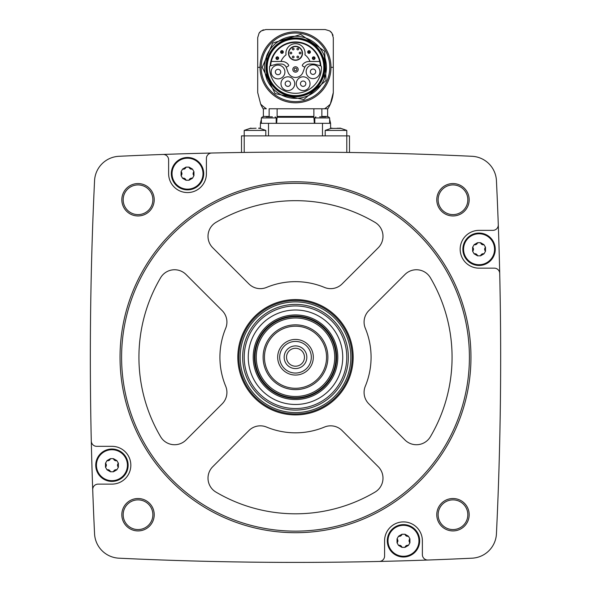 <?xml version="1.0" encoding="UTF-8"?>
<svg xmlns="http://www.w3.org/2000/svg" width="591" height="591" viewBox="0 0 591 591"><rect width="100%" height="100%" fill="white"/><g stroke="black" fill="none" stroke-linecap="round" stroke-linejoin="round"><path stroke-width="0.89" d="M265.802 135.886L265.802 130.404L244.209 130.404L244.209 135.886L241.512 135.886L241.512 152.471L244.209 152.434L244.209 135.886L349.488 135.886L349.488 152.471L346.791 152.434L346.791 130.404L325.198 130.404L325.198 135.886M377.605 152.988L373.992 152.914M213.499 152.988L211.674 153.032A3698.286 3698.286 0 0 0 163.035 154.45A3698.286 3698.286 0 0 0 118.946 156.297A25.642 25.642 0 0 0 94.56 180.691A3698.286 3698.286 0 0 0 91.287 441.049A5.4 5.4 0 0 0 96.688 446.323L111.935 446.323A18.897 18.897 0 0 1 130.833 465.22A18.897 18.897 0 0 1 111.935 484.118L98.106 484.118A5.4 5.4 0 0 0 92.713 489.71A3698.286 3698.286 0 0 0 94.56 533.791A25.642 25.642 0 0 0 118.946 558.185A3698.286 3698.286 0 0 0 379.304 561.45A5.4 5.4 0 0 0 384.586 556.05L384.586 540.802A18.897 18.897 0 0 1 403.476 521.905A18.897 18.897 0 0 1 422.373 540.802L422.373 554.631A5.4 5.4 0 0 0 427.965 560.024A3698.286 3698.286 0 0 0 472.054 558.185A25.642 25.642 0 0 0 496.44 533.791A3698.286 3698.286 0 0 0 499.713 273.434A5.4 5.4 0 0 0 494.312 268.159L479.065 268.159A18.897 18.897 0 0 1 460.167 249.262A18.897 18.897 0 0 1 479.065 230.364L492.894 230.364A5.4 5.4 0 0 0 498.287 224.772A3698.286 3698.286 0 0 0 496.44 180.691A25.642 25.642 0 0 0 472.054 156.297A3698.286 3698.286 0 0 0 211.696 153.032A5.4 5.4 0 0 0 206.414 158.425L206.414 173.673A18.897 18.897 0 0 1 187.524 192.57A18.897 18.897 0 0 1 168.627 173.673L168.627 159.851A5.4 5.4 0 0 0 163.035 154.45M121.827 199.765A16.193 16.193 0 0 1 146.117 185.737A16.193 16.193 0 0 1 146.117 213.787A16.193 16.193 0 0 1 121.827 199.765M121.827 514.717A16.193 16.193 0 0 1 146.117 500.688A16.193 16.193 0 0 1 146.117 528.746A16.193 16.193 0 0 1 121.827 514.717M436.779 514.717A16.193 16.193 0 0 1 461.076 500.688A16.193 16.193 0 0 1 461.076 528.746A16.193 16.193 0 0 1 436.779 514.717M436.779 199.765A16.193 16.193 0 0 1 461.076 185.737A16.193 16.193 0 0 1 461.076 213.787A16.193 16.193 0 0 1 436.779 199.765M499.713 273.434A3698.286 3698.286 0 0 0 498.287 224.772M379.304 561.45A3698.286 3698.286 0 0 0 427.965 560.024M91.287 441.049A3698.286 3698.286 0 0 0 92.713 489.71M438.13 199.765A14.849 14.849 0 0 1 460.404 186.904A14.849 14.849 0 0 1 460.404 212.62A14.849 14.849 0 0 1 438.13 199.765M438.13 514.717A14.849 14.849 0 0 1 460.404 501.862A14.849 14.849 0 0 1 460.404 527.578A14.849 14.849 0 0 1 438.13 514.717M123.172 514.717A14.849 14.849 0 0 1 145.445 501.862A14.849 14.849 0 0 1 145.445 527.578A14.849 14.849 0 0 1 123.172 514.717M123.172 199.765A14.849 14.849 0 0 1 145.445 186.904A14.849 14.849 0 0 1 145.445 212.62A14.849 14.849 0 0 1 123.172 199.765M120.032 357.237A175.468 175.468 0 0 1 383.234 205.284A175.468 175.468 0 0 1 383.234 509.198A175.468 175.468 0 0 1 120.032 357.237M121.591 357.237A173.909 173.909 0 0 1 382.451 206.628A173.909 173.909 0 0 1 382.451 507.846A173.909 173.909 0 0 1 121.591 357.237M324.452 287.418A16.193 16.193 0 0 0 342.108 283.909L378.247 247.769A16.193 16.193 0 0 0 375.019 222.364A156.571 156.571 0 0 0 215.981 222.364A16.193 16.193 0 0 0 212.753 247.769L248.892 283.909A16.193 16.193 0 0 0 266.548 287.418A75.589 75.589 0 0 1 324.452 287.418M237.826 357.237A57.674 57.674 0 0 1 324.333 307.298A57.674 57.674 0 0 1 324.333 407.184A57.674 57.674 0 0 1 237.826 357.237M160.626 277.718A156.571 156.571 0 0 0 160.626 436.756A16.193 16.193 0 0 0 186.032 439.985L222.172 403.845A16.193 16.193 0 0 0 225.681 386.189A75.589 75.589 0 0 1 225.681 328.286A16.193 16.193 0 0 0 222.172 310.63L186.032 274.497A16.193 16.193 0 0 0 160.626 277.718M212.753 466.705A16.193 16.193 0 0 0 215.981 492.111A156.571 156.571 0 0 0 375.019 492.111A16.193 16.193 0 0 0 378.247 466.705L342.108 430.573A16.193 16.193 0 0 0 324.452 427.064A75.589 75.589 0 0 1 266.548 427.064A16.193 16.193 0 0 0 248.892 430.573L212.753 466.705M365.319 386.189A75.589 75.589 0 0 0 365.319 328.286A16.193 16.193 0 0 1 368.828 310.63L404.968 274.497A16.193 16.193 0 0 1 430.374 277.718A156.571 156.571 0 0 1 430.374 436.756A16.193 16.193 0 0 1 404.968 439.985L368.828 403.845A16.193 16.193 0 0 1 365.319 386.189M255.009 357.237A40.491 40.491 0 0 1 315.749 322.169A40.491 40.491 0 0 1 315.749 392.306A40.491 40.491 0 0 1 255.009 357.237M256.258 357.237A39.242 39.242 0 0 1 315.121 323.255A39.242 39.242 0 0 1 315.121 391.227A39.242 39.242 0 0 1 256.258 357.237M263.106 357.237A32.394 32.394 0 0 1 311.693 329.187A32.394 32.394 0 0 1 311.693 385.295A32.394 32.394 0 0 1 263.106 357.237M264.458 357.237A31.042 31.042 0 0 1 311.021 330.354A31.042 31.042 0 0 1 311.021 384.128A31.042 31.042 0 0 1 264.458 357.237M277.681 357.237A17.819 17.819 0 0 1 304.409 341.812A17.819 17.819 0 0 1 304.409 372.67A17.819 17.819 0 0 1 277.681 357.237M279.683 357.237A15.817 15.817 0 0 1 303.405 343.541A15.817 15.817 0 0 1 303.405 370.934A15.817 15.817 0 0 1 279.683 357.237M284.16 357.237A11.34 11.34 0 0 1 301.166 347.419A11.34 11.34 0 0 1 301.166 367.055A11.34 11.34 0 0 1 284.16 357.237M286.532 357.237A8.968 8.968 0 0 1 299.984 349.473A8.968 8.968 0 0 1 299.984 365.009A8.968 8.968 0 0 1 286.532 357.237M171.324 173.673A16.193 16.193 0 0 1 195.621 159.651A16.193 16.193 0 0 1 195.621 187.702A16.193 16.193 0 0 1 171.324 173.673M95.742 465.22A16.193 16.193 0 0 1 120.032 451.192A16.193 16.193 0 0 1 120.032 479.242A16.193 16.193 0 0 1 95.742 465.22M387.282 540.802A16.193 16.193 0 0 1 411.58 526.78A16.193 16.193 0 0 1 411.58 554.831A16.193 16.193 0 0 1 387.282 540.802M462.871 249.262A16.193 16.193 0 0 1 487.161 235.233A16.193 16.193 0 0 1 487.161 263.291A16.193 16.193 0 0 1 462.871 249.262M172.033 173.673A15.492 15.492 0 0 1 189.814 158.358A15.492 15.492 0 0 1 202.329 178.216A15.492 15.492 0 0 1 172.033 173.673M182.589 169.085L181.082 171.7L181.082 175.653L182.589 178.268L186.01 180.24L189.031 180.24L192.452 178.268L193.959 175.653L193.959 171.7L192.452 169.085L189.031 167.113L186.01 167.113L182.589 169.085A2.719 2.719 0 0 0 186.01 167.113M96.444 465.22A15.492 15.492 0 0 1 114.233 449.899A15.492 15.492 0 0 1 126.74 469.756A15.492 15.492 0 0 1 96.444 465.22M107.008 460.625L105.494 463.241L105.494 467.193L107.008 469.808L110.428 471.781L113.442 471.781L116.863 469.808L118.377 467.193L118.377 463.241L116.863 460.625L113.442 458.653L110.428 458.653L107.008 460.625A2.719 2.719 0 0 0 109.121 460.389M387.992 540.802A15.492 15.492 0 0 1 405.773 525.488A15.492 15.492 0 0 1 418.288 545.345A15.492 15.492 0 0 1 387.992 540.802M398.548 536.214L397.041 538.829L397.041 542.782L398.548 545.397L401.969 547.369L404.99 547.369L408.411 545.397L409.918 542.782L409.918 538.829L408.411 536.214L404.99 534.242L401.969 534.242L398.548 536.214A2.719 2.719 0 0 0 400.668 535.971M463.573 249.262A15.492 15.492 0 0 1 481.362 233.94A15.492 15.492 0 0 1 493.869 253.798A15.492 15.492 0 0 1 463.573 249.262M474.137 244.667L472.623 247.282L472.623 251.234L474.137 253.849L477.558 255.829L480.572 255.829L483.992 253.849L485.507 251.234L485.507 247.282L483.992 244.667L480.572 242.694L477.558 242.694L474.137 244.667A2.719 2.719 0 0 0 476.25 244.43M181.082 175.653A2.719 2.719 0 0 0 181.082 171.7M189.031 167.113A2.719 2.719 0 0 0 192.452 169.085M193.959 171.7A2.719 2.719 0 0 0 193.109 173.658M193.109 173.673A2.719 2.719 0 0 0 193.959 175.653M192.452 178.268A2.719 2.719 0 0 0 190.332 178.504M190.317 178.512A2.719 2.719 0 0 0 189.031 180.24M186.01 180.24A2.719 2.719 0 0 0 184.747 178.526M184.724 178.519A2.719 2.719 0 0 0 182.589 178.268M472.623 251.234A2.719 2.719 0 0 0 473.472 249.284M473.472 249.262A2.719 2.719 0 0 0 472.623 247.282M476.272 244.423A2.719 2.719 0 0 0 477.558 242.694M480.572 242.694A2.719 2.719 0 0 0 483.992 244.667M485.507 247.282A2.719 2.719 0 0 0 485.507 251.234M483.992 253.849A2.719 2.719 0 0 0 481.879 254.093M481.857 254.1A2.719 2.719 0 0 0 480.572 255.829M477.558 255.829A2.719 2.719 0 0 0 474.137 253.849M397.041 542.782A2.719 2.719 0 0 0 397.891 540.824M397.891 540.802A2.719 2.719 0 0 0 397.041 538.829M400.683 535.963A2.719 2.719 0 0 0 401.969 534.242M404.99 534.242A2.719 2.719 0 0 0 406.253 535.956M406.276 535.963A2.719 2.719 0 0 0 408.411 536.214M409.918 538.829A2.719 2.719 0 0 0 409.918 542.782M408.411 545.397A2.719 2.719 0 0 0 404.99 547.369M401.969 547.369A2.719 2.719 0 0 0 398.548 545.397M105.494 467.193A2.719 2.719 0 0 0 105.494 463.241M109.143 460.382A2.719 2.719 0 0 0 110.428 458.653M113.442 458.653A2.719 2.719 0 0 0 114.713 460.367M114.728 460.374A2.719 2.719 0 0 0 116.863 460.625M118.377 463.241A2.719 2.719 0 0 0 117.528 465.198M117.528 465.22A2.719 2.719 0 0 0 118.377 467.193M116.863 469.808A2.719 2.719 0 0 0 114.75 470.052M114.728 470.059A2.719 2.719 0 0 0 113.442 471.781M110.428 471.781A2.719 2.719 0 0 0 107.008 469.808M329.645 119.308L330.591 123.327L260.409 123.327L260.409 128.35L259.065 128.077L265.802 130.404M313.865 108.781L313.88 117.254L277.12 117.254L277.135 108.781L269.141 108.781L269.141 116.449L263.379 116.449L263.268 116.848M269.141 108.781L324.644 108.781L321.859 108.781L321.859 116.449L327.621 116.449L327.732 116.848M263.106 108.781L266.356 108.781A50.686 50.686 0 0 1 260.697 104.164A37.794 37.794 0 0 0 263.106 108.781M330.303 104.164A37.794 37.794 0 0 0 333.294 92.58A37.794 37.794 0 0 1 330.303 104.164A50.686 50.686 0 0 1 324.644 108.781L327.894 108.781A37.794 37.794 0 0 0 330.303 104.164L333.294 92.58L333.294 37.647L331.935 33.162A8.097 8.097 0 0 0 329.682 30.909L325.198 29.55L265.802 29.55L261.318 30.909A8.097 8.097 0 0 0 259.065 33.162L257.706 37.647L257.706 92.58L260.697 104.164M257.706 37.647L257.706 92.58M333.294 92.58L333.294 37.647M324.939 29.55L314.124 29.55M263.682 29.831A8.097 8.097 0 0 0 262.205 30.4A8.097 8.097 0 0 1 263.682 29.831M259.065 33.162L259.065 33.162A49.939 49.939 0 0 1 261.318 30.909M333.014 35.534A8.097 8.097 0 0 0 332.452 34.049A8.097 8.097 0 0 1 333.014 35.534M313.865 116.449L313.88 117.254L313.865 116.449L277.135 116.449L276.64 123.327M314.36 123.327L313.88 117.254M330.591 123.327L330.591 128.35L331.935 128.077L325.198 130.404M325.84 116.848L319.65 116.848M272.392 116.848L266.201 116.848M341.007 128.373L331.315 128.395M339.574 128.232L337.092 128.232M258.585 128.232L260.025 128.373M250.333 128.395L256.102 128.232M329.682 30.909A49.939 49.939 0 0 1 331.935 33.162M266.615 78.315A30.909 30.909 0 0 1 266.615 56.315M324.385 56.315A30.909 30.909 0 0 1 324.385 78.315M324.385 73.291A29.498 29.498 0 0 0 324.385 61.338M266.615 61.338A29.498 29.498 0 0 0 266.615 73.291M324.385 72.73L324.385 78.692A31.042 31.042 0 0 1 266.615 78.692L266.615 72.73A29.387 29.387 0 0 0 324.385 72.73L324.385 70.743M266.615 70.743L266.615 72.73M266.415 67.315A29.085 29.085 0 0 1 310.046 42.124A29.085 29.085 0 0 1 310.046 92.506A29.085 29.085 0 0 1 266.415 67.315M267.191 67.315A28.309 28.309 0 0 1 309.654 42.803A28.309 28.309 0 0 1 309.654 91.834A28.309 28.309 0 0 1 267.191 67.315M270.168 65.919A25.369 25.369 0 0 1 295.5 41.946A25.369 25.369 0 0 1 320.832 65.919L315.025 64.301A7.964 7.964 0 0 0 312.964 64.035L309.728 64.035A5.4 5.4 0 0 0 304.661 67.588L303.072 71.947A7.964 7.964 0 0 1 287.928 71.947L286.34 67.588A5.4 5.4 0 0 0 281.272 64.035L278.036 64.035A7.964 7.964 0 0 0 275.975 64.301L270.168 65.919M270.648 65.734A24.903 24.903 0 0 1 295.5 42.412A24.903 24.903 0 0 1 320.352 65.734M324.385 63.887L324.385 55.938A31.042 31.042 0 0 0 266.615 55.938L266.615 61.9A29.387 29.387 0 0 1 324.385 61.9M266.615 61.9L266.615 63.887M270.515 65.764A1.352 1.352 0 0 0 269.518 67.056A25.982 25.982 0 0 0 295.5 93.297A25.982 25.982 0 0 0 321.482 67.056A1.352 1.352 0 0 0 320.485 65.764M310.031 83.708A6.885 6.885 0 0 0 299.703 77.746A6.885 6.885 0 0 0 299.703 89.669A6.885 6.885 0 0 0 310.031 83.708M294.739 83.708A6.885 6.885 0 0 0 284.411 77.746A6.885 6.885 0 0 0 284.411 89.669A6.885 6.885 0 0 0 294.739 83.708M284.914 71.999A6.885 6.885 0 0 0 274.586 66.037A6.885 6.885 0 0 0 274.586 77.96A6.885 6.885 0 0 0 284.914 71.999M319.923 71.725A6.885 6.885 0 0 0 309.595 65.764A6.885 6.885 0 0 0 309.595 77.687A6.885 6.885 0 0 0 319.923 71.725M315.727 71.725A2.689 2.689 0 0 0 311.693 69.398A2.689 2.689 0 0 0 311.693 74.052A2.689 2.689 0 0 0 315.727 71.725M280.718 71.999A2.689 2.689 0 0 0 276.684 69.672A2.689 2.689 0 0 0 276.684 74.326A2.689 2.689 0 0 0 280.718 71.999M290.543 83.708A2.689 2.689 0 0 0 286.509 81.381A2.689 2.689 0 0 0 286.509 86.035A2.689 2.689 0 0 0 290.543 83.708M305.828 83.708A2.689 2.689 0 0 0 301.802 81.381A2.689 2.689 0 0 0 301.802 86.035A2.689 2.689 0 0 0 305.828 83.708M304.786 67.271L302.718 66.081A0.813 0.813 0 0 1 302.459 64.921A7.964 7.964 0 0 1 309.027 61.471L319.709 61.471M271.291 61.471L281.973 61.471A7.964 7.964 0 0 1 288.541 64.921A0.813 0.813 0 0 1 288.282 66.081L286.214 67.271M292.811 69.472A2.689 2.689 0 0 1 296.845 67.152A2.689 2.689 0 0 1 296.845 71.799A2.689 2.689 0 0 1 292.811 69.472M294.163 69.472A1.337 1.337 0 0 1 296.165 68.32A1.337 1.337 0 0 1 296.165 70.632A1.337 1.337 0 0 1 294.163 69.472M310.024 61.471A15.654 15.654 0 0 0 304.956 54.837A9.582 9.582 0 0 0 295.5 43.697A9.582 9.582 0 0 0 286.044 54.837A15.654 15.654 0 0 0 280.976 61.471M288.482 53.279A7.018 7.018 0 0 1 299.009 47.199A7.018 7.018 0 0 1 299.009 59.359A7.018 7.018 0 0 1 288.482 53.279A7.018 7.018 0 0 1 299.009 47.199A7.018 7.018 0 0 1 299.009 59.359A7.018 7.018 0 0 1 288.482 53.279M300.088 52.156A0.85 0.85 0 0 1 300.937 53.005A0.85 0.85 0 0 1 300.088 53.862A0.85 0.85 0 0 1 299.238 53.005A0.85 0.85 0 0 1 300.088 52.156A0.85 0.85 0 0 1 300.937 53.005A0.85 0.85 0 0 1 300.088 53.862A0.85 0.85 0 0 1 299.238 53.005A0.85 0.85 0 0 1 300.088 52.156M297.798 48.181A0.85 0.85 0 0 1 298.647 49.038A0.85 0.85 0 0 1 297.798 49.888A0.85 0.85 0 0 1 296.941 49.038A0.85 0.85 0 0 1 297.798 48.181A0.85 0.85 0 0 1 298.647 49.038A0.85 0.85 0 0 1 297.798 49.888A0.85 0.85 0 0 1 296.941 49.038A0.85 0.85 0 0 1 297.798 48.181M293.202 48.181A0.85 0.85 0 0 1 294.059 49.038A0.85 0.85 0 0 1 293.202 49.888A0.85 0.85 0 0 1 292.353 49.038A0.85 0.85 0 0 1 293.202 48.181A0.85 0.85 0 0 1 294.059 49.038A0.85 0.85 0 0 1 293.202 49.888A0.85 0.85 0 0 1 292.353 49.038A0.85 0.85 0 0 1 293.202 48.181M297.798 56.145A0.85 0.85 0 0 1 298.647 57.002A0.85 0.85 0 0 1 297.798 57.852A0.85 0.85 0 0 1 296.941 57.002A0.85 0.85 0 0 1 297.798 56.145A0.85 0.85 0 0 1 298.647 57.002A0.85 0.85 0 0 1 297.798 57.852A0.85 0.85 0 0 1 296.941 57.002A0.85 0.85 0 0 1 297.798 56.145M293.202 56.145A0.85 0.85 0 0 1 294.059 57.002A0.85 0.85 0 0 1 293.202 57.852A0.85 0.85 0 0 1 292.353 57.002A0.85 0.85 0 0 1 293.202 56.145A0.85 0.85 0 0 1 294.059 57.002A0.85 0.85 0 0 1 293.202 57.852A0.85 0.85 0 0 1 292.353 57.002A0.85 0.85 0 0 1 293.202 56.145M290.912 52.156A0.85 0.85 0 0 1 291.762 53.005A0.85 0.85 0 0 1 290.912 53.862A0.85 0.85 0 0 1 290.063 53.005A0.85 0.85 0 0 1 290.912 52.156A0.85 0.85 0 0 1 291.762 53.005A0.85 0.85 0 0 1 290.912 53.862A0.85 0.85 0 0 1 290.063 53.005A0.85 0.85 0 0 1 290.912 52.156M313.008 58.169A0.687 0.687 0 0 1 314.043 57.578A0.687 0.687 0 0 1 314.043 58.768A0.687 0.687 0 0 1 313.008 58.169M312.358 58.169A1.337 1.337 0 0 1 314.368 57.017A1.337 1.337 0 0 1 314.368 59.329A1.337 1.337 0 0 1 312.358 58.169A1.337 1.337 0 0 1 314.368 57.017A1.337 1.337 0 0 1 314.368 59.329A1.337 1.337 0 0 1 312.358 58.169M308.362 52.001A0.687 0.687 0 0 1 309.389 51.402A0.687 0.687 0 0 1 309.389 52.599A0.687 0.687 0 0 1 308.362 52.001M307.712 52.001A1.337 1.337 0 0 1 309.714 50.841A1.337 1.337 0 0 1 309.714 53.16A1.337 1.337 0 0 1 307.712 52.001A1.337 1.337 0 0 1 309.714 50.841A1.337 1.337 0 0 1 309.714 53.16A1.337 1.337 0 0 1 307.712 52.001M281.264 52.001A0.687 0.687 0 0 1 282.299 51.402A0.687 0.687 0 0 1 282.299 52.599A0.687 0.687 0 0 1 281.264 52.001M280.614 52.001A1.337 1.337 0 0 1 282.624 50.841A1.337 1.337 0 0 1 282.624 53.16A1.337 1.337 0 0 1 280.614 52.001A1.337 1.337 0 0 1 282.624 50.841A1.337 1.337 0 0 1 282.624 53.16A1.337 1.337 0 0 1 280.614 52.001M276.618 58.169A0.687 0.687 0 0 1 277.644 57.578A0.687 0.687 0 0 1 277.644 58.768A0.687 0.687 0 0 1 276.618 58.169M275.967 58.169A1.337 1.337 0 0 1 277.969 57.017A1.337 1.337 0 0 1 277.969 59.329A1.337 1.337 0 0 1 275.967 58.169A1.337 1.337 0 0 1 277.969 57.017A1.337 1.337 0 0 1 277.969 59.329A1.337 1.337 0 0 1 275.967 58.169M242.65 357.237A52.85 52.85 0 0 1 321.925 311.472A52.85 52.85 0 0 1 321.925 403.01A52.85 52.85 0 0 1 242.65 357.237M240.16 357.237A55.34 55.34 0 0 1 323.166 309.315A55.34 55.34 0 0 1 323.166 405.167A55.34 55.34 0 0 1 240.16 357.237M244.209 357.237A51.291 51.291 0 0 1 321.142 312.824A51.291 51.291 0 0 1 321.142 401.658A51.291 51.291 0 0 1 244.209 357.237M248.257 357.237A47.243 47.243 0 0 1 319.118 316.325A47.243 47.243 0 0 1 319.118 398.149A47.243 47.243 0 0 1 248.257 357.237M253.199 357.237A42.301 42.301 0 0 1 316.65 320.603A42.301 42.301 0 0 1 316.65 393.872A42.301 42.301 0 0 1 253.199 357.237M254.374 357.237A41.126 41.126 0 0 1 316.067 321.622A41.126 41.126 0 0 1 316.067 392.86A41.126 41.126 0 0 1 254.374 357.237M238.808 357.237A56.692 56.692 0 0 1 323.846 308.147A56.692 56.692 0 0 1 323.846 406.335A56.692 56.692 0 0 1 238.808 357.237M268.506 123.327L268.506 135.886M322.494 123.327L322.494 135.886M329.645 123.327L329.645 117.934L314.804 117.934L314.804 123.327M276.196 123.327L276.196 117.934L261.355 117.934L262.434 116.848L261.355 117.934L261.355 123.327M257.706 67.315L260.025 67.315A35.475 35.475 0 0 1 295.5 31.84A35.475 35.475 0 0 1 330.975 67.315L333.294 67.315M261.207 67.315A34.293 34.293 0 0 1 312.646 37.617A34.293 34.293 0 0 1 312.646 97.013A34.293 34.293 0 0 1 261.207 67.315M260.025 67.315A35.475 35.475 0 0 0 295.5 102.797A35.475 35.475 0 0 0 330.975 67.315M288.748 53.279A6.752 6.752 0 0 1 298.876 47.435A6.752 6.752 0 0 1 298.876 59.122A6.752 6.752 0 0 1 288.748 53.279M260.409 123.327L261.355 119.308M263.379 108.781L263.379 116.449M327.621 108.781L327.621 116.449M329.645 117.934L328.566 116.848M314.804 117.934L315.882 116.848M276.196 117.934L275.118 116.848M346.791 130.404L340.047 128.077L346.791 130.404M244.209 130.404L250.953 128.077L244.209 130.404M262.227 67.315L275.111 93.607L303.774 99.539L326.033 80.531L324.658 51.284L300.708 34.455L272.724 43.062L262.227 67.315"/></g></svg>
